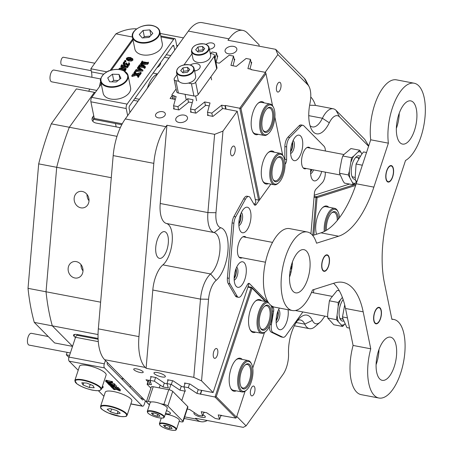 <?xml version="1.0" encoding="UTF-8"?>
<svg xmlns="http://www.w3.org/2000/svg" width="453" height="453" viewBox="0 0 453 453"><rect width="100%" height="100%" fill="white"/><g stroke="black" fill="none" stroke-linecap="round" stroke-linejoin="round"><path stroke-width="0.68" d="M234.167 277.865A6.099 2.661 100.8 0 0 235.985 272.321A6.099 2.661 100.8 0 0 235.809 269.246M238.844 223.306A6.099 2.661 100.8 0 0 240.662 217.757A6.099 2.661 100.8 0 0 240.486 214.682M276.115 320.26A6.099 2.661 100.8 0 0 277.927 314.71A6.099 2.661 100.8 0 0 277.757 311.636M290.605 151.217A6.099 2.661 100.8 0 0 292.423 145.673A6.099 2.661 100.8 0 0 292.247 142.593M233.595 46.393A5.997 3.698 -11.6 0 0 227.525 47.446A5.997 3.698 -11.6 0 0 225.079 51.28A5.997 3.698 -11.6 0 0 228.306 53.754A5.997 3.698 -11.6 0 0 234.377 52.701A5.997 3.698 -11.6 0 0 236.828 48.873A5.997 3.698 -11.6 0 0 233.595 46.393M184.252 115.107A5.997 3.698 -11.6 0 0 178.188 116.166A5.997 3.698 -11.6 0 0 175.736 119.994A5.997 3.698 -11.6 0 0 178.969 122.469A5.997 3.698 -11.6 0 0 185.039 121.415A5.997 3.698 -11.6 0 0 187.485 117.587A5.997 3.698 -11.6 0 0 184.252 115.107M157.525 372.581A5.997 1.552 -161.7 0 0 153.975 372.87A5.997 1.552 -161.7 0 0 161.812 376.913A5.997 1.552 -161.7 0 0 165.362 376.63A5.997 1.552 -161.7 0 0 157.525 372.581M194.682 412.836A5.997 1.552 -161.7 0 0 193.958 413.278A5.997 1.552 -161.7 0 0 201.795 417.326A5.997 1.552 -161.7 0 0 205.345 417.037A5.997 1.552 -161.7 0 0 203.029 414.88M162.621 111.687A5 3.08 -11.6 0 0 157.559 112.565A5 3.08 -11.6 0 0 155.521 115.753A5 3.08 -11.6 0 0 158.216 117.82A5 3.08 -11.6 0 0 163.273 116.942A5 3.08 -11.6 0 0 165.311 113.748A5 3.08 -11.6 0 0 162.621 111.687M209.382 49.196A5 3.08 -11.6 0 0 214.654 45.034A5 3.08 -11.6 0 0 211.959 42.967A5 3.08 -11.6 0 0 206.07 44.422M136.687 368.906A5 1.291 -161.7 0 0 133.726 369.144A5 1.291 -161.7 0 0 140.26 372.513A5 1.291 -161.7 0 0 143.216 372.275A5 1.291 -161.7 0 0 136.687 368.906M235.203 150.226A5 2.186 100.8 0 0 233.833 146.047A5 2.186 100.8 0 0 230.594 151.687A5 2.186 100.8 0 0 231.964 155.866A5 2.186 100.8 0 0 235.203 150.226M281.019 86.421A5 2.186 100.8 0 0 279.648 82.242A5 2.186 100.8 0 0 276.415 87.876A5 2.186 100.8 0 0 277.78 92.061A5 2.186 100.8 0 0 281.019 86.421M254.971 390.226A5 2.186 100.8 0 0 253.606 386.047A5 2.186 100.8 0 0 250.367 391.686A5 2.186 100.8 0 0 251.732 395.865A5 2.186 100.8 0 0 254.971 390.226M217.842 352.706A5 2.186 100.8 0 0 216.477 348.521A5 2.186 100.8 0 0 213.238 354.161A5 2.186 100.8 0 0 214.603 358.34A5 2.186 100.8 0 0 217.842 352.706M236.772 416.46L246.081 425.865L282.978 374.472A17.99 7.86 100.8 0 0 288.425 357.972A17.99 7.86 100.8 0 0 288.533 353.555A27.984 12.225 -79.2 0 1 288.703 346.687A27.984 12.225 -79.2 0 1 300.339 317.462A27.984 12.225 -79.2 0 1 312.349 320.384A17.99 7.86 100.8 0 0 320.073 322.27A17.99 7.86 100.8 0 0 322.106 319.982L324.869 316.132M368.595 146.24L339.518 116.857A17.99 7.86 100.8 0 0 329.291 122.786A27.984 12.225 -79.2 0 1 311.438 129.252A27.984 12.225 -79.2 0 1 308.957 110.419A27.984 12.225 -79.2 0 1 309.988 103.278A17.99 7.86 100.8 0 0 310.656 98.686A17.99 7.86 100.8 0 0 309.059 86.58A17.99 7.86 100.8 0 0 307.814 84.813L277.91 54.587L265.175 72.321M277.91 54.587L275.662 49.326L304.331 78.301A23.986 10.481 -79.2 0 1 305.99 80.662L309.059 86.58M310.033 125.628A21.987 9.609 100.8 0 0 312.44 126.925A21.987 9.609 100.8 0 0 322.4 118.25A23.986 10.481 -79.2 0 1 333.261 108.788A23.986 10.481 -79.2 0 1 336.035 110.345L364.705 139.32L368.702 145.9M82.276 191.46A8.397 7.35 -107.6 0 0 79.043 191.642A8.397 7.35 -107.6 0 0 74.184 200.056A8.397 7.35 -107.6 0 0 80.872 207.831A8.397 7.35 -107.6 0 0 84.111 207.65A8.397 7.35 -107.6 0 0 88.969 199.229A8.397 7.35 -107.6 0 0 82.276 191.46M87.027 194.467A8.397 7.35 -107.6 0 0 89.014 200.736M76.263 261.613A8.397 7.35 -107.6 0 0 73.024 261.794A8.397 7.35 -107.6 0 0 68.171 270.209A8.397 7.35 -107.6 0 0 74.858 277.983A8.397 7.35 -107.6 0 0 78.097 277.802A8.397 7.35 -107.6 0 0 82.956 269.382A8.397 7.35 -107.6 0 0 76.263 261.613M81.013 264.62A8.397 7.35 -107.6 0 0 83.001 270.888M168.301 243.029A13.59 5.94 100.8 0 0 164.581 231.659A13.59 5.94 100.8 0 0 155.775 246.998A13.59 5.94 100.8 0 0 159.496 258.369A13.59 5.94 100.8 0 0 168.301 243.029M98.041 334.552L34.281 322.406A175.906 76.857 -79.2 0 1 28.018 288.346L46.03 291.777L56.704 167.304A175.906 76.857 -79.2 0 1 69.32 127.259L94.4 92.338L95.289 92.508M275.662 49.326L227.972 40.243L228.992 38.828A39.977 17.469 100.8 0 1 242.785 30.391A39.977 17.469 100.8 0 1 247.406 32.99L259.178 44.887L258.923 46.138M254.139 204.507A3.998 1.744 100.8 0 0 254.535 204.048L255.854 202.214L237.225 111.251L222.967 131.098L215.973 212.717A17.99 7.86 100.8 0 0 220.645 227.706A27.984 12.225 -79.2 0 1 227.921 251.024A27.984 12.225 -79.2 0 1 216.132 280.379A17.99 7.86 100.8 0 0 208.556 299.252L201.557 380.865L193.782 377.355L146.093 368.272L145.271 367.44L104.649 359.699L149.411 404.942M104.649 359.699A39.977 17.469 -79.2 0 1 98.329 328.867L113.182 155.606A39.977 17.469 -79.2 0 1 125.288 118.935L165.911 126.676L166.931 125.255L214.62 134.343L222.967 131.098M228.992 38.828L188.363 31.087L125.288 118.935M188.363 31.087A39.977 17.469 -79.2 0 1 202.163 22.65L242.785 30.391M160.237 33.46L183.482 37.888M98.08 338.459L78.25 334.682A7.995 2.072 -161.7 0 0 73.511 335.061A7.995 2.072 -161.7 0 0 74.037 336.222L75.424 337.627M72.559 346.313L52.299 325.837A175.906 76.857 -79.2 0 1 46.03 291.777A175.906 76.857 100.8 0 0 52.299 325.837L72.559 346.313M177.899 45.668L176.704 45.442M110.09 70.481L132.78 38.879L110.09 70.481M283.097 337.304L281.33 336.964A7.995 3.494 -79.2 0 1 280.939 336.834L282.706 337.174A7.995 3.494 100.8 0 0 283.097 337.304A7.995 3.494 100.8 0 0 285.854 335.616L302.853 311.941M271.353 305.696L273.068 307.428A3.998 1.744 -79.2 0 1 273.612 311.2L271.415 324.552A7.995 3.494 100.8 0 0 273.034 332.479L271.268 332.145L280.939 336.834M271.268 332.145A7.995 3.494 -79.2 0 1 269.427 326.302M201.557 380.865L213.108 392.541L198.663 389.79L190.005 384.042L184.53 382.995L184.852 384.048M248.136 283.68L248.81 284.365L213.108 392.541M238.505 297.315L236.738 296.981A7.995 3.494 -79.2 0 1 235.356 295.849L237.123 296.183A7.995 3.494 100.8 0 0 238.505 297.315A7.995 3.494 100.8 0 0 241.268 295.628A7.995 3.494 100.8 0 0 241.857 294.682L247.372 284.677A3.998 1.744 -79.2 0 1 247.666 284.201A3.998 1.744 -79.2 0 1 249.048 283.357A3.998 1.744 -79.2 0 1 249.507 283.618L267.576 301.879M259.609 199.779L256.302 204.382A3.998 1.744 -79.2 0 1 254.92 205.226A3.998 1.744 -79.2 0 1 254.229 204.66L250.175 197.684A7.995 3.494 100.8 0 0 248.793 196.551A7.995 3.494 100.8 0 0 245.441 199.184L235.719 216.845A7.995 3.494 100.8 0 0 233.89 223.233L229.167 278.318A7.995 3.494 100.8 0 0 229.971 283.872L228.204 283.538L235.356 295.849M228.204 283.538A7.995 3.494 -79.2 0 1 227.4 277.983L229.167 278.318M233.89 223.233L232.123 222.893L227.4 277.983M232.123 222.893A7.995 3.494 -79.2 0 1 233.952 216.506L235.719 216.845M245.441 199.184L243.674 198.85L233.952 216.506M243.674 198.85A7.995 3.494 -79.2 0 1 247.027 196.217L248.793 196.551M51.302 123.828L76.381 88.907L94.4 92.338L69.32 127.259A175.906 76.857 100.8 0 0 56.704 167.304L38.686 163.873A175.906 76.857 -79.2 0 1 51.302 123.828L116.999 136.342M284.756 160.407A3.998 1.744 100.8 0 0 284.846 159.23L286.613 159.564A3.998 1.744 -79.2 0 1 285.373 163.895L285.073 164.314M325.35 150.985A7.995 3.494 100.8 0 0 324.025 146.206L303.844 125.809A7.995 3.494 100.8 0 0 302.915 125.288A7.995 3.494 100.8 0 0 300.792 126.217L289.756 137.469A7.995 3.494 100.8 0 0 286.641 146.897L284.875 146.562L284.846 159.23M284.875 146.562A7.995 3.494 -79.2 0 1 287.989 137.134L289.756 137.469M300.792 126.217L299.025 125.877L287.989 137.134M299.025 125.877A7.995 3.494 -79.2 0 1 301.149 124.949L302.915 125.288M314.235 195.237L349.512 184.06M216.019 62.542L217.808 55.94L217.151 55.815M232.978 65.77L234.762 59.167L234.11 59.043M249.931 69.003L251.715 62.401L251.064 62.276M207.831 114.026L207.474 115.345L212.95 116.393L222.774 108.499L237.225 111.251M190.877 110.798L190.52 112.118L195.996 113.159L205.821 105.266L209.218 105.917M173.918 107.565L173.561 108.89L179.037 109.932L188.861 102.038L192.259 102.684M172.129 95.645L170.101 98.465L175.305 99.456M150.073 380.531L145.991 379.756L147.967 381.754M167.032 383.765L164.75 383.329L156.092 377.581L150.617 376.539L150.94 377.587M183.986 386.992L181.704 386.556L173.046 380.809L167.57 379.767L167.899 380.82M184.665 416.868L196.387 419.104L195.566 418.272L243.255 427.355L246.081 425.865M220.792 415.673L221.421 415.792L221.336 415.514M203.833 412.44L204.467 412.564L204.382 412.287M320.073 322.27L315.045 326.647A23.986 10.481 -79.2 0 1 309.478 328.663A23.986 10.481 -79.2 0 1 304.744 324.138A21.987 9.609 100.8 0 0 300.413 319.994A21.987 9.609 100.8 0 0 297.695 320.316M193.782 377.355L200.492 299.116L152.803 290.033A23.986 10.481 -79.2 0 1 162.904 264.869A21.987 9.609 100.8 0 0 172.168 241.806A21.987 9.609 100.8 0 0 166.455 223.482A23.986 10.481 -79.2 0 1 160.22 203.499L207.91 212.582L214.62 134.343M208.556 299.252L200.492 299.116A23.986 10.481 -79.2 0 1 210.594 273.952A21.987 9.609 100.8 0 0 219.858 250.888A21.987 9.609 100.8 0 0 214.144 232.57A23.986 10.481 -79.2 0 1 207.91 212.582L215.973 212.717M98.329 328.867L138.952 336.607L153.81 163.346L113.182 155.606M310.758 97.021L310.894 97.152A39.977 17.469 100.8 0 1 315.413 105.385M111.291 177.701L56.704 167.304L46.03 291.777L100.617 302.174M93.726 115.645L92.842 116.868A7.995 4.932 -11.6 0 0 92.078 119.819A7.995 4.932 -11.6 0 0 96.387 123.125L120.305 127.678M196.387 419.104A39.977 17.469 100.8 0 0 201.007 421.703A39.977 17.469 100.8 0 0 207.253 420.497M165.911 126.676A39.977 17.469 100.8 0 0 153.81 163.346M138.952 336.607A39.977 17.469 100.8 0 0 145.271 367.44M152.803 290.033L146.093 368.272M166.931 125.255L160.22 203.499M333.261 108.788L315.531 105.407L309.631 105.204M310.599 171.427A6.099 2.661 100.8 0 0 311.585 169.53M94.366 118.714L93.477 119.954A7.995 4.932 -11.6 0 0 92.803 121.279M77.18 334.507L78.12 335.458M132.395 36.999L115.906 33.856A175.906 76.857 -79.2 0 1 135.685 28.782L136.574 28.952M106.908 71.84L90.832 68.782L91.461 71.863A16.393 7.163 -79.2 0 1 91.908 77.282M89.66 89.065A16.393 7.163 -79.2 0 1 88.737 91.257M90.832 68.782L115.906 33.856M72.542 346.364L54.603 342.944L34.281 322.406M68.907 357.4L66.314 354.778L69.558 355.395M67.118 352.338L66.314 354.778M28.018 288.346L38.686 163.873M310.934 233.708L314.405 193.238A3.998 1.744 -79.2 0 1 315.616 189.575A3.998 1.744 -79.2 0 1 315.928 189.195L322.185 182.819A7.995 3.494 100.8 0 0 322.813 182.061A7.995 3.494 100.8 0 0 325.294 173.386L325.299 172.14M246.058 237.355A10.997 4.802 100.8 0 0 244.637 236.472A10.997 4.802 100.8 0 0 240.843 238.793A10.997 4.802 100.8 0 0 237.434 250.418A10.997 4.802 100.8 0 0 240.52 258.074A10.997 4.802 100.8 0 0 242.168 257.78M310.158 148.091A10.997 4.802 100.8 0 0 308.731 147.208A10.997 4.802 100.8 0 0 304.937 149.53A10.997 4.802 100.8 0 0 301.528 161.155A10.997 4.802 100.8 0 0 304.614 168.81A10.997 4.802 100.8 0 0 306.268 168.516M279.393 308.068A12.995 5.679 100.8 0 0 277.349 327.587A12.995 5.679 100.8 0 0 284.235 326.97A12.995 5.679 100.8 0 0 288.046 309.716M276.149 322.53A6.795 2.967 100.8 0 0 277.785 321.149A6.795 2.967 100.8 0 0 279.858 314.722A6.795 2.967 100.8 0 0 278.623 309.541M276.104 320.967A6.795 2.967 100.8 0 0 276.194 320.843A6.795 2.967 100.8 0 0 278.006 310.973M310.747 169.365A12.995 5.679 100.8 0 0 311.834 178.754A12.995 5.679 100.8 0 0 318.719 178.137A12.995 5.679 100.8 0 0 321.715 171.455M310.633 173.692A6.795 2.967 100.8 0 0 312.27 172.31A6.795 2.967 100.8 0 0 313.493 169.892M310.588 172.134A6.795 2.967 100.8 0 0 310.679 172.01A6.795 2.967 100.8 0 0 311.902 169.586M298.731 157.927A12.995 5.679 100.8 0 0 302.615 141.234A12.995 5.679 100.8 0 0 296.092 136.234A12.995 5.679 100.8 0 0 294.626 137.888A12.995 5.679 100.8 0 0 291.845 158.55A12.995 5.679 100.8 0 0 298.731 157.927M290.639 153.488A6.795 2.967 100.8 0 0 292.276 152.106A6.795 2.967 100.8 0 0 294.348 145.679A6.795 2.967 100.8 0 0 293.114 140.498M290.594 151.931A6.795 2.967 100.8 0 0 290.684 151.806A6.795 2.967 100.8 0 0 292.496 141.931M242.293 284.575A12.995 5.679 100.8 0 0 246.177 267.882A12.995 5.679 100.8 0 0 239.654 262.882A12.995 5.679 100.8 0 0 238.187 264.535A12.995 5.679 100.8 0 0 235.407 285.197A12.995 5.679 100.8 0 0 242.293 284.575M234.201 280.135A6.795 2.967 100.8 0 0 235.837 278.754A6.795 2.967 100.8 0 0 237.91 272.327A6.795 2.967 100.8 0 0 236.676 267.145M234.156 278.578A6.795 2.967 100.8 0 0 234.246 278.453A6.795 2.967 100.8 0 0 236.058 268.578M246.97 230.011A12.995 5.679 100.8 0 0 250.854 213.318A12.995 5.679 100.8 0 0 244.331 208.318A12.995 5.679 100.8 0 0 242.865 209.971A12.995 5.679 100.8 0 0 240.084 230.634A12.995 5.679 100.8 0 0 246.97 230.011M238.878 225.571A6.795 2.967 100.8 0 0 240.515 224.19A6.795 2.967 100.8 0 0 242.587 217.763A6.795 2.967 100.8 0 0 241.353 212.582M238.833 224.014A6.795 2.967 100.8 0 0 238.924 223.89A6.795 2.967 100.8 0 0 240.736 214.014M286.641 146.897L286.613 159.564M229.971 283.872L237.123 296.183M273.034 332.479L282.706 337.174M313.368 292.78L313.906 289.541M292.23 310.515A10.997 4.802 100.8 0 0 292.462 310.571A10.997 4.802 100.8 0 0 292.814 310.605M70.368 352.955L29.105 345.095A5.997 2.622 -79.2 0 1 27.86 337.808A5.997 2.622 -79.2 0 1 31.348 333.312L48.261 336.534M99.496 86.648A13.992 6.116 -79.2 0 1 100.696 81.263M101.093 83.205A15.991 6.988 100.8 0 0 100.708 84.96M96.783 90.419L51.676 81.829A5.997 2.622 -79.2 0 1 49.994 78.126A5.997 2.622 -79.2 0 1 51.416 72.004A5.997 2.622 -79.2 0 1 53.918 70.045L100.679 78.952M109.705 70.617A15.991 6.988 100.8 0 0 107.242 71.665M156.993 67.65A8.596 5.3 -11.6 0 0 159.767 65.277A8.596 5.3 -11.6 0 0 160.656 62.548M177.004 46.908L175.554 39.819A3.199 1.399 100.8 0 0 174.745 38.641A3.199 1.399 100.8 0 0 173.641 39.315L127.117 104.105A3.199 1.399 100.8 0 0 126.211 108.533L127.667 115.623M133.006 39.977L111.376 70.096M101.285 84.15L91.795 97.372L127.117 104.105M128.097 65.577L127.321 66.648L120.849 68.448L125.107 69.162L125.826 68.731L124.779 70.192L124.739 69.592L119.054 68.437L125.951 66.432L121.551 65.685L120.826 66.121L121.874 64.66L121.914 65.255L126.664 66.234L128.097 65.577L128.284 66.5L127.514 67.576L122.939 68.845M125.826 68.731L126.019 69.654L124.971 71.115L124.615 70.158M124.932 70.521L122.367 69.955M122.14 69.915L119.241 69.36L119.054 68.437M124.048 66.959L121.738 66.614L121.019 67.044L120.826 66.121M129.524 63.335L129.332 63.981L128.312 64.66L127.423 64.722L126.489 63.879L124.382 64.343L123.278 63.748L123.459 62.327L124.416 61.693L124.552 61.993L123.595 62.797L124.224 63.782L125.464 63.714L126.563 62.922L126.63 63.596L127.389 64.184L128.895 63.663L128.884 62.61L129.524 63.335L129.524 64.909L128.505 65.589L127.61 65.645L126.681 64.807L124.569 65.266L123.471 64.671L123.12 63.397L123.471 64.671M127.825 65.674L127.423 64.722M124.416 61.693L124.745 62.922L124.609 62.622L124.745 62.922L123.782 63.726M126.727 62.956L126.874 63.975M125.436 60.362L125.691 60.81L124.937 61.064L124.683 60.617L125.436 60.362L125.877 61.733L125.628 61.291L125.877 61.733L125.124 61.987L124.869 61.546M132.769 58.89L132.82 60.317L131.517 61.019L128.828 61.036L126.5 59.711L126.438 58.177L128.142 57.401L130.43 57.469L132.74 58.777L132.633 59.388L131.325 60.096L128.635 60.113L126.313 58.782M132.933 59.705L132.74 58.777M142.672 65.968L140.589 64.536L140.441 63.556L146.744 62.831L141.959 62.01L142.151 62.939L141.427 63.369L141.234 62.446L142.282 60.985L142.593 61.693M143.833 63.165L142.151 62.939M142.452 61.019L142.321 61.58L142.955 61.778L147.474 62.565L148.335 62.14L148.522 63.063L147.661 64.258L142.831 64.813M148.335 62.14L147.474 63.335L141.653 64.003L145.226 66.461L145.419 67.384L144.581 68.55L144.411 67.299M144.541 67.956L140.045 67.021L138.805 67.287M139.043 68.697L138.442 68.386L137.548 68.765L137.361 67.842L138.476 66.557L138.414 66.925L142.735 70.068L136.727 70.543L135.062 71.042L136.257 69.383L136.5 69.909L138.227 69.83L139.428 68.154L138.25 67.463L137.361 67.842M142.814 69.955L142.922 70.991L136.914 71.466L135.305 71.976M137.769 76.574L136.636 75.232L131.987 76.517L131.795 75.594L133.08 73.805L133.346 74.32M135.532 73.918L134.875 73.267L134.099 73.573L133.907 72.65L134.977 71.161L135.232 72.406M135.141 71.195L135.402 72.412L136.495 73.709L140.996 72.35L141.189 73.278L139.801 75.204L139.479 74.19M139.581 74.677L137.604 75.022M140.996 72.35L139.615 74.281L139.388 73.748L136.914 74.207L138.154 75.487L138.997 75.141L139.184 76.064L138.097 77.582L137.848 76.121M126.211 108.533L90.889 101.806L94.298 118.454L122.259 123.782M157.316 74.326A21.591 9.434 100.8 0 0 147.355 88.205M174.716 50.096L173.895 46.093A1.999 0.872 -79.2 0 0 173.386 45.357A1.999 0.872 -79.2 0 0 172.695 45.776L129.7 105.657A1.999 0.872 -79.2 0 0 129.133 108.426L129.954 112.435M121.761 124.711L95.107 119.632A3.199 1.399 -79.2 0 1 94.298 118.454M90.889 101.806A3.199 1.399 -79.2 0 1 91.795 97.372M144.326 67.446L144.354 67.027L143.72 66.834L139.858 66.098L138.346 66.472L139.603 64.722L139.643 65.317L144.269 66.274L140.396 63.613M139.643 65.317L139.666 64.898L139.762 65.385M139.767 64.751L139.909 65.43M138.51 66.506L138.652 67.169M138.618 66.359L138.805 67.282M139.065 66.042L139.258 66.965M145.226 66.461L144.394 67.622L144.581 68.55M147.474 63.335L147.661 64.258M142.321 61.58L142.35 61.161L142.446 61.648M141.959 62.01L141.404 62.474L141.596 63.403M141.512 62.333L141.698 63.256M136.529 69.915L136.421 69.411L136.5 69.909M138.595 67.123L138.476 66.557L138.414 66.925M139.62 68.284L138.527 69.807L141.472 69.552L139.62 68.284L139.813 69.207L139.439 69.728M135.232 71.07L135.424 71.999M142.735 70.068L142.922 70.991M137.531 67.876L137.718 68.799M138.25 67.463L138.442 68.386M138.697 67.667L138.884 68.59M140.441 69.643L139.813 69.207M137.859 76.325L137.418 75.447L137.604 76.376M137.418 75.447L136.449 74.303L136.636 75.232M138.997 75.141L137.905 76.659L138.097 77.582M138.777 73.799L138.969 74.728M139.615 74.281L139.801 75.204M135.056 71.778L135.164 72.061M133.25 73.833L133.533 74.326L136.03 73.811L134.683 72.344L134.077 72.684L134.264 73.607M134.683 72.344L134.875 73.267M135.039 72.633L135.226 73.556M136.449 74.303L131.965 75.623L132.151 76.551M133.924 74.853L134.116 75.776M126.795 58.788L126.681 58.233L127.191 59.015L131.093 59.751L132.021 59.609L132.367 58.924L129.903 58.029L127.712 57.848L126.625 58.516M128.635 60.113L128.828 61.036M131.325 60.096L131.517 61.019M132.559 59.847L130.096 58.958L127.905 58.777L126.868 59.156M129.903 58.029L130.096 58.958M127.712 57.848L127.905 58.777M124.683 60.617L125.124 61.987M128.895 63.663L128.737 62.701L128.924 63.613M123.482 63.222L123.595 62.797L123.76 63.601M123.805 62.571L123.992 63.494M124.416 62.14L124.603 63.069M124.382 64.343L124.569 65.266M126.489 63.879L126.681 64.807M128.312 64.66L128.505 65.589M129.332 63.981L129.524 64.909M121.914 65.255L121.942 64.836L122.038 65.323M122.044 64.694L122.18 65.368M120.996 66.149L121.183 67.078M121.098 66.008L121.291 66.931M121.551 65.685L121.738 66.614M124.779 70.192L124.971 71.115M127.321 66.648L127.514 67.576M121.715 70.175L122.344 69.858L122.412 70.175M122.344 69.858L122.321 70.147M118.465 69.411L118.867 69.445M104.501 367.904L69.179 361.177A3.199 1.399 -79.2 0 1 69.003 357.089L104.326 363.816A3.199 1.399 100.8 0 0 104.501 367.904L142.202 406.007A3.199 1.399 100.8 0 0 142.57 406.216A3.199 1.399 100.8 0 0 144.314 404.229L145.413 400.899M69.179 361.177L78.205 370.299M98.386 390.696L103.907 396.279M102.418 386.222L103.103 386.647L102.78 386.907M105.6 381.262L111.648 382.411L112.344 383.119L108.556 383.142L114.167 384.954L114.841 385.639L108.794 384.489L107.774 383.459L113.205 384.773L107.095 382.774L111.2 382.745L106.449 382.122L105.6 381.262L105.962 380.163L111.829 381.528M111.534 382.434L112.01 381.313L112.706 382.015L112.344 383.119M112.248 383.119L114.53 383.855L115.204 384.54L114.841 385.639M114.932 385.373L116.704 385.984L116.336 387.083L111.619 387.207L110.487 386.199L112.542 386.624L111.568 385.639L109.592 385.293L108.822 384.518L116.336 387.083M113.754 387.015L115.985 387.876L117.956 387.321L119.077 388.453L118.714 389.557L116.517 389.32L118.307 390.01L118.488 389.472M118.675 388.912L119.467 389.138M118.307 390.01L119.105 390.237L119.411 388.929L120.464 389.852L120.102 390.956L116.268 389.354L114.36 389.614M69.003 357.089L75.538 337.287A3.199 1.399 -79.2 0 1 77.276 335.299L98.12 339.269M104.326 363.816L105.424 360.492M143.544 399.014A1.999 0.872 -79.2 0 1 142.576 399.925A1.999 0.872 -79.2 0 1 142.35 399.795L107.503 364.58A1.999 0.872 -79.2 0 1 107.293 362.377M107.095 382.774L107.344 382.015M108.488 383.838L108.663 383.3M108.029 383.578L108.171 383.142M107.944 383.493L108.069 383.108M107.774 383.459L107.905 383.057M114.167 384.954L114.53 383.855M111.648 382.411L112.01 381.313M110.894 382.547L111.262 381.449M106.313 381.647L106.676 380.543M105.855 381.381L106.217 380.282M105.77 381.296L106.132 380.192M111.863 385.73L112.752 386.63L114.762 386.669L111.863 385.73M111.279 386.556L111.58 385.65M110.657 386.233L110.917 385.429M110.487 386.199L110.758 385.378M116.274 387.015L116.636 385.916M110.475 385.163L110.674 384.569M109.371 384.784L109.513 384.348M112.752 386.63L112.933 386.075M119.139 390.135L119.581 388.963M119.218 390.061L120.102 390.956M118.952 390.226L119.315 389.127M114.196 389.705L113.057 388.799L115.373 389.008L112.389 388.125L111.523 387.247L115.623 388.974L117.593 388.419L117.956 387.321M117.593 388.419L118.714 389.557M117.525 388.617L117.786 387.287M115.623 388.974L115.985 387.876M113.284 388.074L113.635 387.009M111.942 387.457L112.101 386.97M111.693 387.281L111.789 386.975M114.32 389.144L114.479 388.663M114.014 389.167L114.213 388.561M113.822 389.144L114.037 388.493M113.437 388.997L113.652 388.346M113.227 388.833L113.42 388.255M113.057 388.799L113.261 388.193M102.055 387.321L102.74 387.745L101.648 387.887M102.418 388.006L103.103 386.647M91.217 70.679L61.948 65.102A3.998 1.744 -79.2 0 1 61.002 60.73A3.998 1.744 -79.2 0 1 63.443 57.248L94.819 63.227M191.455 51.308L192.967 58.709A8.998 5.544 -11.6 0 0 197.321 62.316A8.998 5.544 -11.6 0 0 206.687 60.974A8.998 5.544 -11.6 0 0 210.594 55.096L209.076 47.695A8.998 5.544 168.4 0 1 205.169 53.573A8.998 5.544 168.4 0 1 195.804 54.915A8.998 5.544 168.4 0 1 191.455 51.308C192.066 45.94 196.455 43.482 204.62 43.941C207.208 44.654 208.691 45.906 209.076 47.695M202.48 46.427L197.944 46.987L195.662 49.756L197.921 51.965L202.463 51.404L204.745 48.635L202.48 46.427L203.176 49.819L198.635 50.379L197.599 51.642M203.505 50.136L203.176 49.819M198.635 50.379L197.944 46.987M176.477 72.169L177.989 79.569A8.998 5.544 -11.6 0 0 182.344 83.176A8.998 5.544 -11.6 0 0 191.71 81.834A8.998 5.544 -11.6 0 0 195.617 75.957L194.099 68.556A8.998 5.544 168.4 0 1 190.192 74.434A8.998 5.544 168.4 0 1 180.826 75.776A8.998 5.544 168.4 0 1 176.477 72.169C177.089 66.801 181.477 64.343 189.643 64.802C192.231 65.515 193.714 66.767 194.099 68.556M187.502 67.287L182.961 67.848L180.685 70.617L182.944 72.82L187.485 72.259L189.762 69.496L187.502 67.287L188.199 70.679L183.658 71.24L182.616 72.503M188.527 70.996L188.199 70.679M183.658 71.24L182.961 67.848M194.609 71.03A5.997 3.698 -11.6 0 0 200.169 66.132A5.997 3.698 -11.6 0 0 196.936 63.652A5.997 3.698 -11.6 0 0 190.379 65.011M210.266 53.499L212.723 53.964A3.199 1.971 -11.6 0 1 214.45 55.289A3.199 1.971 -11.6 0 1 214.139 56.466L195.639 82.236L198.165 94.569A3.199 1.971 168.4 0 1 193.929 95.996L178.386 93.035A3.199 1.971 168.4 0 1 176.664 91.71L174.139 79.377A3.199 1.971 -11.6 0 0 175.86 80.702L178.386 93.035M214.45 55.289L216.976 67.622A3.199 1.971 168.4 0 1 216.67 68.799L198.165 94.569M193.929 95.996L191.404 83.663L188.403 83.092M178.861 81.274L175.86 80.702M174.139 79.377A3.199 1.971 -11.6 0 1 174.445 78.199L176.987 74.66M184.065 64.796L191.964 53.799M191.404 83.663A3.199 1.971 -11.6 0 0 195.639 82.236M194.58 70.9A5.997 3.698 168.4 0 1 196.217 70.634M156.002 402.326A8.998 2.327 -161.7 0 0 150.164 402.655L147.265 411.454A8.998 2.327 18.3 0 1 153.103 411.126A8.998 2.327 18.3 0 1 164.348 417.094L167.253 408.295A8.998 2.327 -161.7 0 0 156.002 402.326M154.303 413.034L151.393 413.079L152.774 414.682L157.066 416.25L159.977 416.205L158.595 414.597L154.303 413.034M157.718 414.274L157.066 416.25M153.312 413.045L152.774 414.682M161.262 418.085L159.399 423.719A8.998 2.327 18.3 0 1 165.237 423.396A8.998 2.327 18.3 0 1 176.483 429.359L179.388 420.56A8.998 2.327 -161.7 0 0 168.142 414.597A8.998 2.327 -161.7 0 0 165.305 414.184M166.438 425.299L163.527 425.344L164.909 426.953L169.201 428.515L172.112 428.47L170.73 426.862L166.438 425.299M169.852 426.545L169.201 428.515M165.453 425.316L164.909 426.953M165.549 413.453A5.997 1.552 -161.7 0 0 166.919 413.77A5.997 1.552 -161.7 0 0 170.47 413.487A5.997 1.552 -161.7 0 0 166.494 410.577M153.21 386.726L148.369 401.392A3.199 0.827 -161.7 0 0 146.472 401.545L151.313 386.879A3.199 0.827 18.3 0 1 153.21 386.726L168.748 389.688A3.199 0.827 18.3 0 1 172.718 391.381L187.712 406.534A3.199 0.827 18.3 0 1 187.927 406.998L183.086 421.664A3.199 0.827 -161.7 0 0 182.87 421.205L187.712 406.534M148.369 401.392L151.37 401.964M160.906 403.782L163.912 404.353L168.748 389.688M172.718 391.381L167.876 406.047L182.87 421.205M183.086 421.664A3.199 0.827 -161.7 0 1 181.189 421.817L179.105 421.42M149.456 404.812L146.681 402.009A3.199 0.827 -161.7 0 1 146.472 401.545M167.876 406.047A3.199 0.827 -161.7 0 0 163.912 404.353M268.714 302.989A15.192 6.636 100.8 0 0 258.776 316.12A15.192 6.636 100.8 0 0 259.422 329.841A15.192 6.636 100.8 0 0 265.911 331.358A15.192 6.636 100.8 0 0 271.681 319.303A15.192 6.636 100.8 0 0 270.934 305.373M265.911 331.358L265.237 331.941A15.991 6.988 -79.2 0 1 261.528 333.283A15.991 6.988 -79.2 0 1 257.729 315.9A15.991 6.988 -79.2 0 1 267.513 301.868A15.991 6.988 -79.2 0 1 268.063 302.026M270.662 319.054A12.792 5.589 -79.2 0 1 260.469 328.187A12.792 5.589 -79.2 0 1 259.796 316.37A12.792 5.589 -79.2 0 1 264.654 306.217A12.792 5.589 -79.2 0 1 270.118 307.496A12.792 5.589 -79.2 0 1 270.662 319.054M260.271 327.768A11.993 5.238 100.8 0 0 262.276 329.359A11.993 5.238 100.8 0 0 269.614 318.833A11.993 5.238 100.8 0 0 266.766 305.798A11.993 5.238 100.8 0 0 264.314 306.534M271.913 105.47A15.192 6.636 100.8 0 0 262.01 115.747A15.192 6.636 100.8 0 0 263.799 134.264A15.192 6.636 100.8 0 0 268.538 133.516A15.192 6.636 100.8 0 0 274.376 121.11A15.192 6.636 100.8 0 0 273.504 107.423A15.192 6.636 100.8 0 0 271.913 105.47M268.538 133.516L267.865 134.099A15.991 6.988 -79.2 0 1 264.156 135.441A15.991 6.988 -79.2 0 1 262.876 134.886A15.991 6.988 -79.2 0 1 260.611 116.897A15.991 6.988 -79.2 0 1 270.141 104.02A15.991 6.988 -79.2 0 1 271.421 104.575A15.991 6.988 -79.2 0 1 273.097 106.636L273.504 107.423M271.273 107.74A12.792 5.589 -79.2 0 1 272.774 123.335A12.792 5.589 -79.2 0 1 264.439 131.993A12.792 5.589 -79.2 0 1 263.097 130.345A12.792 5.589 -79.2 0 1 262.366 118.822A12.792 5.589 -79.2 0 1 267.281 108.375A12.792 5.589 -79.2 0 1 271.273 107.74M262.893 129.926A11.993 5.238 100.8 0 0 263.946 131.098A11.993 5.238 100.8 0 0 264.903 131.512A11.993 5.238 100.8 0 0 272.055 121.857A11.993 5.238 100.8 0 0 270.35 108.363A11.993 5.238 100.8 0 0 269.393 107.95A11.993 5.238 100.8 0 0 266.942 108.686M273.935 160.249A15.192 6.636 100.8 0 0 271.273 178.584A15.192 6.636 100.8 0 0 278.64 182.848A15.192 6.636 100.8 0 0 281.987 178.154A15.192 6.636 100.8 0 0 283.612 156.761A15.192 6.636 100.8 0 0 273.935 160.249M278.64 182.848L277.972 183.431A15.991 6.988 -79.2 0 1 274.263 184.773A15.991 6.988 -79.2 0 1 269.801 175.543A15.991 6.988 -79.2 0 1 273.012 159.643A15.991 6.988 -79.2 0 1 280.248 153.357A15.991 6.988 -79.2 0 1 283.204 155.968L283.612 156.761M274.569 161.664A12.792 5.589 -79.2 0 1 277.383 157.706A12.792 5.589 -79.2 0 1 283.589 161.302A12.792 5.589 -79.2 0 1 281.353 176.744A12.792 5.589 -79.2 0 1 273.199 179.677A12.792 5.589 -79.2 0 1 274.569 161.664M273 179.258A11.993 5.238 100.8 0 0 275.011 180.849A11.993 5.238 100.8 0 0 280.435 176.138A11.993 5.238 100.8 0 0 282.842 164.207A11.993 5.238 100.8 0 0 279.495 157.287A11.993 5.238 100.8 0 0 277.043 158.023M339.439 217.712A15.192 6.636 100.8 0 0 339.365 216.817A15.192 6.636 100.8 0 0 338.029 211.755A15.192 6.636 100.8 0 0 329.637 212.978A15.192 6.636 100.8 0 0 325.328 230.939M324.28 231.489A15.991 6.988 -79.2 0 1 327.072 215.401A15.991 6.988 -79.2 0 1 334.659 208.352A15.991 6.988 -79.2 0 1 337.621 210.968L338.029 211.755M326.477 230.266A12.792 5.589 -79.2 0 1 331.8 212.706A12.792 5.589 -79.2 0 1 338.261 217.984A12.792 5.589 -79.2 0 1 338.346 219.144M337.281 220.458A11.993 5.238 100.8 0 0 337.185 218.238A11.993 5.238 100.8 0 0 333.912 212.281A11.993 5.238 100.8 0 0 331.46 213.018M251.432 363.787A15.192 6.636 100.8 0 0 241.438 368.289A15.192 6.636 100.8 0 0 240.294 388.98A15.192 6.636 100.8 0 0 246.545 390.033A15.192 6.636 100.8 0 0 252.383 377.626A15.192 6.636 100.8 0 0 251.517 363.94A15.192 6.636 100.8 0 0 251.432 363.787M246.545 390.033L245.877 390.616A15.991 6.988 -79.2 0 1 242.162 391.958A15.991 6.988 -79.2 0 1 239.297 389.512A15.991 6.988 -79.2 0 1 239.218 371.183A15.991 6.988 -79.2 0 1 248.148 360.543A15.991 6.988 -79.2 0 1 251.019 362.989A15.991 6.988 -79.2 0 1 251.109 363.153A15.991 6.988 -79.2 0 1 251.189 363.323M250.554 365.775A12.792 5.589 -79.2 0 1 249.592 383.204A12.792 5.589 -79.2 0 1 241.172 386.992A12.792 5.589 -79.2 0 1 241.104 386.862A12.792 5.589 -79.2 0 1 240.373 375.339A12.792 5.589 -79.2 0 1 245.288 364.892A12.792 5.589 -79.2 0 1 250.554 365.775M240.905 386.443A11.993 5.238 100.8 0 0 242.91 388.028A11.993 5.238 100.8 0 0 249.609 380.05A11.993 5.238 100.8 0 0 249.552 366.301A11.993 5.238 100.8 0 0 247.4 364.467A11.993 5.238 100.8 0 0 244.948 365.209M140.9 54.485A13.992 8.63 -11.6 0 0 155.843 52.78A13.992 8.63 -11.6 0 0 162.282 43.448L159.818 31.427A13.992 8.63 168.4 0 1 153.38 40.759A13.992 8.63 168.4 0 1 138.437 42.457A13.992 8.63 168.4 0 1 132.406 37.038L134.869 49.066A13.992 8.63 -11.6 0 0 140.9 54.485M142.276 37.967L149.054 37.401L152.825 33.358L149.818 29.881L143.046 30.447L139.275 34.49L142.276 37.967M150.249 36.121L144.309 36.614L143.114 37.893M144.309 36.614L143.046 30.447M150.945 35.374L149.818 29.881M107.31 97.939A13.992 8.63 -11.6 0 0 123.074 97.457A13.992 8.63 -11.6 0 0 130.566 87.622L128.103 75.6A13.992 8.63 168.4 0 1 120.611 85.43A13.992 8.63 168.4 0 1 104.847 85.917A13.992 8.63 168.4 0 1 100.685 81.212L103.148 93.239A13.992 8.63 -11.6 0 0 107.31 97.939M109.637 81.789L116.234 81.982L120.928 78.29L119.02 74.405L112.423 74.213L107.735 77.905L109.637 81.789M118.103 80.509L113.692 80.379L111.817 81.851M113.692 80.379L112.423 74.213M119.971 79.043L119.02 74.405M101.404 389.291L106.127 374.988A13.992 3.624 -161.7 0 0 90.277 366.086A13.992 3.624 -161.7 0 0 79.547 366.217L74.83 380.52A13.992 3.624 18.3 0 1 85.555 380.39A13.992 3.624 18.3 0 1 101.404 389.291L99.7 390.509C100.136 390.922 93.403 390.673 90.509 389.676C86.631 388.51 83.488 388.034 76.88 383.81L74.83 380.52M89.258 387.485L94.196 387.768L92.939 385.554L86.738 383.051L81.795 382.768L83.058 384.988L89.258 387.485L90.249 384.472M83.748 382.881L83.058 384.988M127.112 415.265L131.829 400.967A13.992 3.624 -161.7 0 0 125.509 395.469A13.992 3.624 -161.7 0 0 111.495 391.199A13.992 3.624 -161.7 0 0 105.255 392.196L100.532 406.494A13.992 3.624 18.3 0 1 106.772 405.503A13.992 3.624 18.3 0 1 120.787 409.772A13.992 3.624 18.3 0 1 127.112 415.265C125.9 415.843 128.556 416.896 120.617 416.505L108.443 413.034C98.307 407.949 101.313 408.04 100.532 406.494M117.163 413.895L120.249 413.187L116.789 410.543L110.238 408.606L107.151 409.308L110.611 411.953L117.163 413.895L117.973 411.449M111.585 409.002L110.611 411.953M258.227 134.315A16.789 7.339 -79.2 0 1 252.774 131.936A16.789 7.339 -79.2 0 1 251.625 128.493A16.789 7.339 -79.2 0 1 258.267 103.097A16.789 7.339 -79.2 0 1 264.212 102.893M252.576 131.523A15.991 6.988 100.8 0 0 255.322 133.76L264.156 135.441M268.335 183.646A16.789 7.339 -79.2 0 1 262.882 181.268A16.789 7.339 -79.2 0 1 261.726 177.825A16.789 7.339 -79.2 0 1 268.374 152.435A16.789 7.339 -79.2 0 1 274.32 152.231M262.678 180.86A15.991 6.988 100.8 0 0 265.43 183.091L274.263 184.773M172.814 98.981L171.942 94.734L173.046 99.026M176.098 88.952L171.942 94.734M280.248 153.357L271.415 151.676A15.991 6.988 100.8 0 0 268.034 152.746M272.553 105.742L265.979 73.624L240.956 108.477L259.648 199.745L270.86 184.128M282.661 155.073L274.892 117.151M222.389 108.805L221.647 105.181L211.828 113.103L207.474 112.27L208.131 115.47M211.828 113.103L212.485 116.302M205.436 105.577L204.694 101.948L210.028 102.967L207.474 112.27M204.694 101.948L194.875 109.869L190.515 109.043L191.172 112.242M194.875 109.869L195.532 113.074M188.476 102.344L187.735 98.72L193.069 99.734L190.515 109.043M187.735 98.72L177.916 106.642L173.561 105.809L174.218 109.014M177.916 106.642L178.573 109.841M174.462 99.292L173.799 96.064L176.115 96.506L173.561 105.809M270.141 104.02L261.307 102.338A15.991 6.988 100.8 0 0 257.933 103.409M217.446 57.259L216.545 52.848L212.185 52.016L210.339 53.511M234.405 60.492L233.499 56.076L229.144 55.249L219.326 63.171L215.928 62.525M251.358 63.72L250.458 59.309L246.098 58.477L236.279 66.398L230.951 65.385L233.499 56.076M221.647 105.181L225.022 105.821L225.685 109.054M255.294 199.473L258.589 200.101L239.767 108.216L265.498 72.384L251.013 69.626L251.279 69.258L247.904 68.613L250.458 59.309M251.279 69.258L251.364 69.694M172.299 95.362L174.065 95.696L173.799 96.064M240.956 108.477L225.288 105.453L226.036 109.116M225.288 105.453L225.022 105.821M216.545 52.848L215.056 58.267M259.071 200.226L259.648 199.745L258.589 200.101L259.071 200.226L255.299 199.507M265.498 72.384L265.979 73.624M316.5 234.258A16.789 7.339 -79.2 0 1 322.791 207.429A16.789 7.339 -79.2 0 1 324.948 206.143A16.789 7.339 -79.2 0 1 328.736 207.225M334.659 208.352L325.832 206.67A15.991 6.988 100.8 0 0 324.172 206.789A15.991 6.988 100.8 0 0 322.451 207.74M355.65 185.424L317.077 197.644L313.867 235.096M314.144 196.296L316.437 196.732L356.075 184.173M312.757 235.441L316.001 197.627L314.059 197.259M316.437 196.732L316.001 197.627L317.077 197.644L316.437 196.732M236.239 390.831A16.789 7.339 -79.2 0 1 230.787 388.453A16.789 7.339 -79.2 0 1 231.036 368.64A16.789 7.339 -79.2 0 1 236.279 359.62A16.789 7.339 -79.2 0 1 242.225 359.41M248.148 360.543L239.32 358.861A15.991 6.988 100.8 0 0 235.939 359.925M255.6 332.157A16.789 7.339 -79.2 0 1 250.152 329.778A16.789 7.339 -79.2 0 1 250.401 309.965A16.789 7.339 -79.2 0 1 255.645 300.945A16.789 7.339 -79.2 0 1 261.585 300.741M267.513 301.868L258.68 300.186A15.991 6.988 100.8 0 0 255.305 301.256M148.822 380.294L147.536 384.184L147.117 384.337L150.894 388.153M147.117 384.337L148.471 380.226M249.948 329.365A15.991 6.988 100.8 0 0 252.7 331.602L261.528 333.283M265.169 301.421L252.066 288.182L216.245 396.726L236.523 417.219L245.107 391.205M252.74 368.079L264.473 332.536M272.106 309.41L272.344 308.674L271.891 308.21M187.259 409.025L189.637 409.478L198.284 415.237L202.638 416.064L201.257 411.692L206.591 412.706L215.237 418.464L219.597 419.297L220.871 415.429M202.638 416.064L203.918 412.196M230.583 388.04A15.991 6.988 100.8 0 0 233.335 390.276L242.162 391.958M150.203 380.933L149.088 384.303L151.404 384.744L150.022 380.367L151.245 376.658M155.606 377.485L154.382 381.2L150.022 380.367M164.314 383.04L163.023 386.958L168.357 387.972L166.981 383.6L168.205 379.886M172.559 380.718L171.336 384.427L166.981 383.6M181.274 386.273L179.983 390.186L185.317 391.205L183.935 386.828L185.158 383.119M189.518 383.946L188.295 387.66L183.935 386.828M219.597 419.297L218.216 414.92L221.642 415.401M198.227 389.501L196.936 393.419L200.311 394.059L201.54 390.339M149.088 384.303L147.536 384.184M200.311 394.059L215.011 397.032L235.86 418.108L221.591 415.565M200.526 394.274L201.806 390.39M216.245 396.726L215.011 397.032L251.075 287.757L247.893 287.151M154.382 381.2L163.023 386.958M188.295 387.66L196.936 393.419M171.336 384.427L179.983 390.186M248.057 286.636L251.602 287.31L265.656 301.511M271.766 307.689L272.344 308.674M235.86 418.108L236.523 417.219M252.066 288.182L251.602 287.31L251.075 287.757L252.066 288.182M321.907 264.252A7.995 3.494 100.8 0 0 325.95 270.271A7.995 3.494 100.8 0 0 329.274 261.919A7.995 3.494 100.8 0 0 328.567 256.54A7.995 3.494 100.8 0 0 324.716 256.426A7.995 3.494 100.8 0 0 321.907 264.252M373.816 318.94A7.995 3.494 100.8 0 0 377.893 322.768A7.995 3.494 100.8 0 0 381.256 312.23A7.995 3.494 100.8 0 0 380.509 309.037A7.995 3.494 100.8 0 0 376.137 309.609A7.995 3.494 100.8 0 0 373.816 318.94M386.001 174.994A7.995 3.494 100.8 0 0 390.044 181.007A7.995 3.494 100.8 0 0 393.374 172.655A7.995 3.494 100.8 0 0 392.66 167.276A7.995 3.494 100.8 0 0 388.81 167.163A7.995 3.494 100.8 0 0 386.001 174.994M381.233 310.43A8.397 3.669 100.8 0 0 379.104 307.338A8.397 3.669 100.8 0 0 374.852 311.681A8.397 3.669 100.8 0 0 373.833 320.735A8.397 3.669 100.8 0 0 375.962 323.833A8.397 3.669 100.8 0 0 380.22 319.484A8.397 3.669 100.8 0 0 381.233 310.43M393.391 168.669A8.397 3.669 100.8 0 0 391.256 165.577A8.397 3.669 100.8 0 0 387.004 169.926A8.397 3.669 100.8 0 0 385.99 178.98A8.397 3.669 100.8 0 0 388.119 182.072A8.397 3.669 100.8 0 0 392.372 177.723A8.397 3.669 100.8 0 0 393.391 168.669M329.291 257.933A8.397 3.669 100.8 0 0 327.162 254.841A8.397 3.669 100.8 0 0 322.91 259.184A8.397 3.669 100.8 0 0 321.89 268.238A8.397 3.669 100.8 0 0 324.02 271.336A8.397 3.669 100.8 0 0 328.278 266.987A8.397 3.669 100.8 0 0 329.291 257.933M416.324 108.986A21.987 9.609 100.8 0 0 410.746 100.883A21.987 9.609 100.8 0 0 399.597 112.27A21.987 9.609 100.8 0 0 396.941 135.985A21.987 9.609 100.8 0 0 402.519 144.088A21.987 9.609 100.8 0 0 413.663 132.701A21.987 9.609 100.8 0 0 416.324 108.986M424.251 97.944A39.977 17.469 100.8 0 0 414.116 83.21A39.977 17.469 100.8 0 0 394.688 101.863A39.977 17.469 100.8 0 0 388.38 143.159L370.718 139.796L356.211 183.759L373.872 187.123A79.96 34.938 -79.2 0 1 338.629 236.206L316.545 243.204A39.977 17.469 100.8 0 0 307.287 231.987A39.977 17.469 100.8 0 0 282.649 267.989A39.977 17.469 100.8 0 0 292.327 310.531A39.977 17.469 100.8 0 0 312.536 289.971L334.62 282.978A79.96 34.938 -79.2 0 1 342.898 282.378A79.96 34.938 -79.2 0 1 363.181 311.84L370.752 348.81A39.977 17.469 100.8 0 0 368.753 383.295A39.977 17.469 100.8 0 0 378.895 398.023A39.977 17.469 100.8 0 0 399.161 377.326A39.977 17.469 100.8 0 0 403.997 334.212A39.977 17.469 100.8 0 0 393.855 319.478A39.977 17.469 100.8 0 0 391.896 319.359L384.325 282.395A79.96 34.938 -79.2 0 1 391.007 204.445L405.52 160.481A39.977 17.469 100.8 0 0 424.251 97.944M414.116 83.21L396.449 79.847A39.977 17.469 100.8 0 0 377.026 98.499A39.977 17.469 100.8 0 0 370.718 139.796M309.501 257.763A21.987 9.609 100.8 0 0 303.923 249.66A21.987 9.609 100.8 0 0 292.774 261.041A21.987 9.609 100.8 0 0 290.113 284.756A21.987 9.609 100.8 0 0 295.69 292.859A21.987 9.609 100.8 0 0 306.84 281.472A21.987 9.609 100.8 0 0 309.501 257.763M396.069 345.254A21.987 9.609 100.8 0 0 390.492 337.151A21.987 9.609 100.8 0 0 379.342 348.538A21.987 9.609 100.8 0 0 376.686 372.247A21.987 9.609 100.8 0 0 382.264 380.35A21.987 9.609 100.8 0 0 393.408 368.969A21.987 9.609 100.8 0 0 396.069 345.254M363.181 311.84L345.514 308.476L353.091 345.446A39.977 17.469 100.8 0 0 351.092 379.925A39.977 17.469 100.8 0 0 361.234 394.659L378.895 398.023M388.38 143.159L373.872 187.123M345.514 308.476A79.96 34.938 100.8 0 0 333.538 283.318M307.287 231.987L289.626 228.623A39.977 17.469 100.8 0 0 264.982 264.626A39.977 17.469 100.8 0 0 274.665 307.168L292.327 310.531M338.629 236.206L320.967 232.842L312.7 235.464M320.967 232.842A79.96 34.938 100.8 0 0 356.211 183.759M376.092 364.688A21.987 9.609 100.8 0 0 378.997 349.456M289.524 277.191A21.987 9.609 100.8 0 0 292.428 261.959M396.347 128.42A21.987 9.609 100.8 0 0 399.252 113.188M370.752 348.81L353.091 345.446M347.44 317.87L342.491 316.924L343.108 319.206L346.981 327.621L349.535 328.108M342.491 316.924L344.71 304.926M291.539 269.903L291.285 265.52M291.398 268.584A11.971 5.232 -79.2 0 1 290.543 268.595M289.971 271.874L291.064 272.077M291.081 272.026L289.982 271.794M355.322 179.348A11.971 5.232 -79.2 0 1 352.383 177.366A11.971 5.232 -79.2 0 1 352.349 177.31A11.971 5.232 -79.2 0 1 351.709 166.534A11.971 5.232 -79.2 0 1 356.296 156.812A11.971 5.232 -79.2 0 1 360.316 156.449M358.765 158.969A9.994 4.366 100.8 0 0 356.958 157.418A9.994 4.366 100.8 0 0 355.441 157.695M361.924 153.952L359.722 150.232L353.725 156.104L351.551 157.672L349.382 171.206L348.289 174.937L352.496 182.667L353.198 184.762L356.771 181.919M353.198 184.762L344.41 183.086L342.955 180.855L339.501 173.261L339.841 169.394L341.67 159.728L342.762 155.996L344.184 154.286L350.933 148.556L359.722 150.232M351.551 157.672L342.762 155.996M348.289 174.937L339.501 173.261M358.295 151.936A15.991 6.988 -79.2 0 1 361.177 152.463M351.205 161.545A15.991 6.988 -79.2 0 1 353.725 156.104M349.744 177.168A15.991 6.988 -79.2 0 1 349.382 171.206M352.496 182.667A15.991 6.988 100.8 0 0 355.373 183.193M351.907 176.228A9.994 4.366 100.8 0 0 353.221 177.049L355.22 177.434M356.811 181.942L355.435 180.804L357.083 181.115M355.435 180.804L355.203 177.038L356.081 164.02L362.332 165.209M356.081 164.02L361.5 154.518L363.51 151.931L366.528 152.502M343.833 320.939A11.971 5.232 -79.2 0 1 340.231 319.127A11.971 5.232 -79.2 0 1 342.955 299.869A11.971 5.232 -79.2 0 1 343.164 299.603M339.756 317.989A9.994 4.366 100.8 0 0 341.064 318.81A9.994 4.366 100.8 0 0 342.864 318.368M327.7 317.995L336.488 319.671L342.621 326.449L333.833 324.773L327.7 317.995L327.7 314.139L329.388 300.803L330.735 298.436L337.208 290.39L339.325 290.792M345.033 323.799L342.621 326.449M329.388 300.803L338.176 302.474L338.181 306.33L336.488 319.671M342.389 297.434L338.176 302.474M340.271 300.254A15.991 6.988 100.8 0 0 338.181 306.33M337.236 315.956A15.991 6.988 100.8 0 0 338.215 321.234M341.647 325.028A15.991 6.988 100.8 0 0 344.716 324.223M307.814 84.813L304.331 78.301M329.291 122.786L322.4 118.25L308.748 115.651M296.171 322.502L304.744 324.138L312.349 320.384M220.645 227.706L214.144 232.57L166.455 223.482M162.904 264.869L210.594 273.952L216.132 280.379M339.518 116.857L336.035 110.345M93.477 119.954L92.842 116.868M74.626 334.444L74.037 336.222M91.461 71.863L103.584 74.173M285.373 163.895L285.067 163.839M254.535 204.048L256.302 204.382M249.507 283.618L248.521 283.431M271.619 307.151L273.068 307.428M270.254 324.331L271.415 324.552M273.612 311.2L272.27 310.945M173.641 39.315L160.94 36.897M168.963 58.103L164.462 57.248M134.886 98.437L139.388 99.298M138.052 101.161L133.544 100.3M166.279 54.717L170.781 55.572M173.895 46.093L172.644 45.855M139.858 66.098L140.045 67.021M143.72 66.834L143.912 67.757M142.746 62.067L142.938 62.995M136.727 70.543L136.914 71.466M122.338 65.742L122.525 66.67M124.105 69.4L124.298 70.323M130.877 403.85L142.202 406.007M98.278 341.619L75.538 337.287M140.685 398.119L143.114 398.578M109.207 384.008L109.366 383.527M107.033 381.811L107.395 380.713M111.846 386.602L112.016 386.092M116.897 388.816L117.259 387.717M204.462 44.02A8.596 5.3 -11.6 0 0 192.865 47.418A8.596 5.3 -11.6 0 0 195.939 54.371A8.596 5.3 -11.6 0 0 207.542 50.974A8.596 5.3 -11.6 0 0 204.462 44.02M189.484 64.881A8.596 5.3 -11.6 0 0 177.882 68.278A8.596 5.3 -11.6 0 0 180.962 75.226A8.596 5.3 -11.6 0 0 192.565 71.834A8.596 5.3 -11.6 0 0 189.484 64.881M216.67 68.799L214.139 56.466M153.097 411.635A8.596 2.225 -161.7 0 0 147.91 413A8.596 2.225 -161.7 0 0 158.267 417.643A8.596 2.225 -161.7 0 0 163.459 416.279A8.596 2.225 -161.7 0 0 153.097 411.635M165.237 423.9A8.596 2.225 -161.7 0 0 160.045 425.265A8.596 2.225 -161.7 0 0 170.407 429.914A8.596 2.225 -161.7 0 0 175.594 428.549A8.596 2.225 -161.7 0 0 165.237 423.9M138.595 41.914A13.59 8.381 -11.6 0 0 157.208 37.242A13.59 8.381 -11.6 0 0 153.505 25.934A13.59 8.381 -11.6 0 0 134.886 30.606A13.59 8.381 -11.6 0 0 138.595 41.914M153.788 26.008A13.992 8.63 168.4 0 1 159.818 31.427C159.235 28.839 157.191 26.987 153.68 25.861C144.416 22.639 130.249 30.277 132.406 37.038M105.056 85.391A13.59 8.381 -11.6 0 0 124.031 82.752A13.59 8.381 -11.6 0 0 123.607 70.804A13.59 8.381 -11.6 0 0 104.626 73.443A13.59 8.381 -11.6 0 0 105.056 85.391M123.941 70.9A13.992 8.63 168.4 0 1 128.103 75.6L123.839 70.753C118.72 68.641 113.188 68.941 107.248 71.665L103.686 74.077C100.742 77.871 99.739 80.249 100.685 81.212M90.487 389.654A13.59 3.516 -161.7 0 0 100.708 388.448A13.59 3.516 -161.7 0 0 85.509 380.888A13.59 3.516 -161.7 0 0 75.283 382.094A13.59 3.516 -161.7 0 0 90.487 389.654M120.549 416.477A13.59 3.516 -161.7 0 0 124.7 412.66A13.59 3.516 -161.7 0 0 106.857 406.024A13.59 3.516 -161.7 0 0 102.701 409.84A13.59 3.516 -161.7 0 0 120.549 416.477M184.133 418.493L201.007 421.703M294.342 325.775L309.478 328.663M157.604 73.924L153.103 73.069M160.753 35.974L174.745 38.641M132.944 59.768L132.757 58.845M125.94 61.523L125.747 60.6M124.813 61.75L124.626 60.827M124.785 62.769L124.598 61.846M123.737 378.991L121.308 378.532M142.57 406.216L130.832 403.98M103.188 386.817L102.825 387.915M211.585 79.875L210.951 76.761M186.24 99.926L185.09 94.309M196.608 100.736L195.634 95.985M147.265 411.454L147.955 413.136C150.515 415.208 153.969 416.72 158.307 417.672C165.294 418.685 163.527 417.451 164.348 417.094M160.181 385.061L159.252 387.876M170.94 384.354L169.15 389.773M159.399 423.719L160.09 425.401C162.655 427.473 166.104 428.985 170.441 429.937C177.429 430.95 175.668 429.716 176.483 429.359M184.892 391.12L181.783 400.543M251.517 363.94L251.109 363.153M160.396 64.133L160.203 63.177M116.161 126.891L115.47 123.51M95.204 337.91L94.96 338.663M130.509 385.837L130.017 387.332M291.296 266.726L290.985 266.67M265.475 262.219L239.093 257.191M272.536 242.4L242.984 236.772M343.102 319.201L341.064 318.81M327.678 316.67L295.362 310.515M332.281 296.381L311.517 292.428M340.056 174.949L303.193 167.927M343.969 154.535L307.083 147.508M359.433 157.887L356.958 157.418M393.855 319.478L391.845 319.093"/></g></svg>
